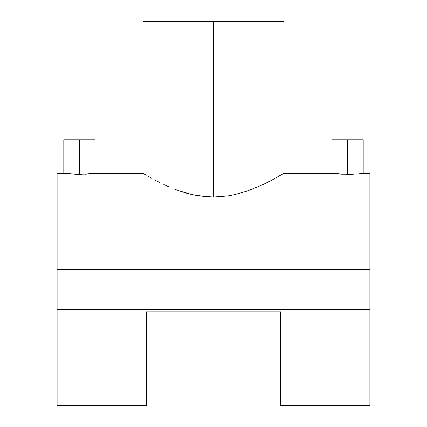 <?xml version="1.0" encoding="UTF-8"?>
<svg xmlns="http://www.w3.org/2000/svg" width="427" height="427" viewBox="0 0 427 427"><rect width="100%" height="100%" fill="white"/><g stroke="black" fill="none" stroke-linecap="round" stroke-linejoin="round"><path stroke-width="0.64" d="M358.621 173.81L363.201 173.282L358.611 173.81M357.004 173.954L356.246 174.013M369.899 173.282L369.899 269.357L57.101 269.357L57.101 173.282L57.101 269.357L369.899 269.357L369.899 173.282L362.902 173.325L363.201 173.282L363.201 139.768L347.557 139.768L347.557 174.339L353.54 174.184L341.573 174.184L331.918 173.282L347.557 174.339L347.557 139.768L331.918 139.768L363.201 139.768M79.646 174.339L94.783 173.325M88.149 174.013L76.38 174.301L63.799 173.282L79.443 174.339L79.443 139.768L79.443 174.339M86.724 174.109L85.448 174.184M95.082 139.768L63.799 139.768L95.082 139.768L95.082 173.282L88.133 174.013M283.88 21.35L283.88 173.282L271.812 180.173L263.219 184.507L247.046 191.131L234.38 194.696L227.623 195.956L213.5 197.028L213.5 21.35L283.88 21.35L213.5 21.35L213.5 197.028L227.623 195.956L234.38 194.696L247.046 191.131L263.219 184.507L271.812 180.173L283.533 173.49M57.101 293.936L57.101 309.575L57.101 293.936L369.899 293.936L57.101 293.936L57.101 284.996L369.899 284.996L369.899 269.357L369.899 405.65L369.899 309.575L57.101 309.575L57.101 405.65L146.472 405.65L146.472 311.811L280.528 311.811L280.528 405.65L280.528 311.811L146.472 311.811L146.472 405.65M88.661 173.97L89.819 173.874M146.28 175.171L143.467 173.495M148.708 176.581L151.681 178.262L148.708 176.581M155.209 180.183L159.292 182.302L155.209 180.183M163.835 184.528L168.804 186.786L163.835 184.528M174.221 189.028L180.034 191.152L174.221 189.028M186.183 193.073L180.034 191.152L192.694 194.712L186.183 193.073M199.473 195.966L192.694 194.712L206.406 196.756L213.5 197.028L199.473 195.966M369.899 289.469L369.899 284.996L57.101 284.996L57.101 269.357L57.101 289.469M57.101 405.65L57.101 309.575L369.899 309.575L369.899 293.936M213.5 21.35L143.12 21.35L213.5 21.35M143.488 173.506L146.306 175.187M369.899 405.65L280.528 405.65M57.101 173.282L63.799 173.282L63.799 139.768M95.082 173.282L143.12 173.282L143.12 21.35M283.88 173.282L331.918 173.282L331.918 139.768"/></g></svg>
